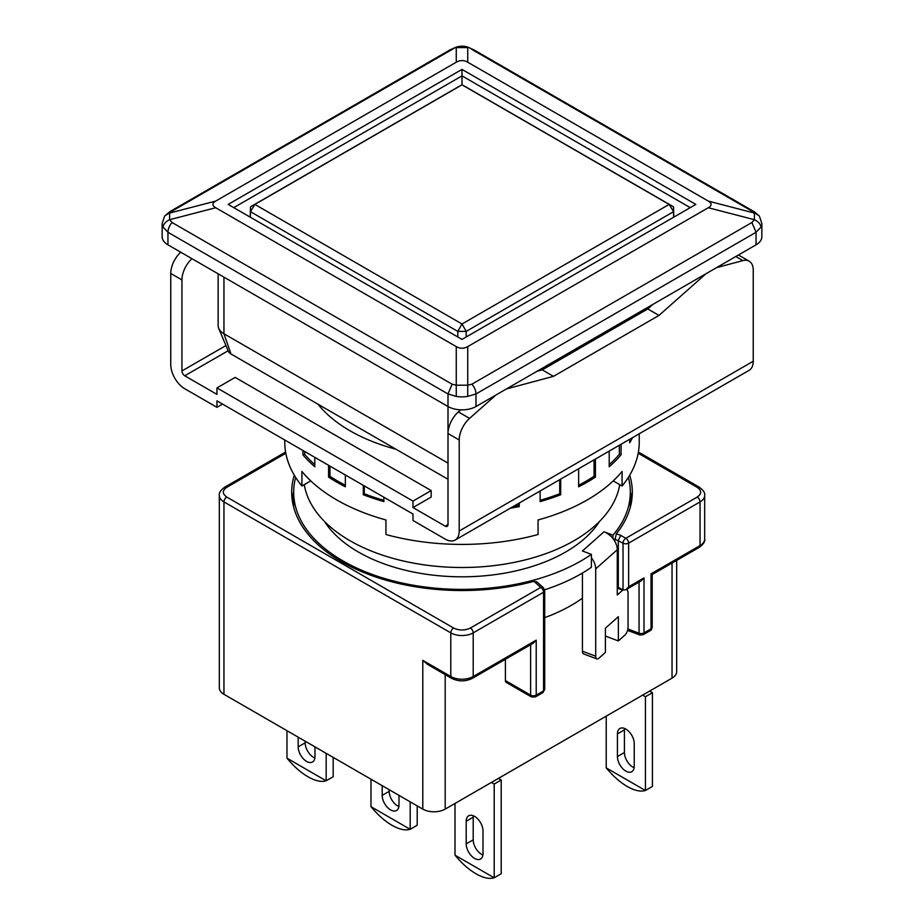 <?xml version="1.0" encoding="UTF-8"?>
<svg xmlns="http://www.w3.org/2000/svg" width="924" height="924" viewBox="0 0 924 924"><rect width="100%" height="100%" fill="white"/><g stroke="black" fill="none" stroke-linecap="round" stroke-linejoin="round"><path stroke-width="1.39" d="M619.715 484.638A158.42 91.464 180 0 1 515.673 562.092A158.42 91.464 180 0 1 349.977 540.713A158.42 91.464 180 0 1 304.285 484.638M230.965 353.961L223.955 333.76A19.797 11.434 180 0 1 218.722 328.367L228.344 351.27A9.898 5.717 180 0 0 230.965 353.961L448.001 479.267M223.955 277.165L223.955 333.76L448.001 463.097L448.001 406.514A19.797 11.434 -0 0 0 475.999 406.514L756.051 244.825A19.797 11.434 -0 0 0 761.85 236.74L761.85 223.758A19.797 11.434 -0 0 1 760.995 227.073C760.51 224.047 758.315 221.598 754.4 219.704L751.917 222.511L756.051 232.27L760.995 227.073M218.722 328.367A19.797 11.434 180 0 1 218.156 325.675L218.156 273.816M163.005 227.073L167.949 232.27A9.898 5.717 -60 0 1 172.083 222.511L169.6 219.704C165.685 221.598 163.49 224.047 163.005 227.073A19.797 11.434 -0 0 1 162.15 223.758L162.15 236.74A19.797 11.434 -0 0 0 167.949 244.825L448.001 406.514L448.001 393.959L456.26 396.384A19.797 11.434 -0 0 0 467.74 396.384L475.999 393.959L475.999 406.514M759.389 216.077L753.996 211.573A9.898 5.717 120 0 0 751.917 211.111L759.389 216.077L761.85 223.504M708.292 201.085L754.4 213.063L754.4 219.704L708.292 207.727C712.034 205.509 712.034 203.303 708.292 201.085L467.74 62.208C463.917 60.048 460.083 60.048 456.26 62.208L215.708 201.085C211.966 203.303 211.966 205.509 215.708 207.727L456.26 346.604C460.083 348.764 463.917 348.764 467.74 346.604L708.292 207.727M456.26 396.384L456.26 385.192L452.125 384.199L448.001 393.959L167.949 232.27L167.949 244.825M756.051 244.825L756.051 232.27L475.999 393.959A9.898 5.717 -120 0 0 471.875 384.199L467.74 385.192L467.74 396.384M467.74 346.604L467.74 385.192L456.26 385.192L456.26 346.604M164.611 216.077L172.083 211.111L170.004 211.573L164.611 216.077L162.15 223.504M215.708 207.727L169.6 219.704L169.6 213.063L215.708 201.085M468.191 47.286L473.954 49.896L468.191 47.274C464.495 45.83 460.371 45.83 455.809 47.274L450.046 49.884A9.898 5.717 60 0 1 452.125 49.434L172.083 211.111M452.125 49.434L455.809 47.286M456.26 62.208L456.26 47.574L467.74 47.574L467.74 62.208M462 339.408L228.159 204.412L462 69.404L695.841 204.412L462 339.408M462 69.404L462 75.872L233.76 207.646M690.24 207.646L462 75.872L462 84.823L669.126 204.412L673.538 211.677L673.665 217.209M466.204 336.983L466.204 331.393L673.538 211.677L673.538 206.826L673.758 217.152M457.796 336.983L457.796 331.393L250.462 211.688L250.462 206.826L457.796 87.122L462 84.823L466.204 87.122L673.538 206.826L669.126 204.412L462 323.989L254.874 204.412L250.462 206.826L250.231 217.152M462 84.823L254.874 204.412L250.462 211.688L250.335 217.209M466.204 331.393L462 323.989L457.796 331.393L466.204 331.393M324.509 521.471A146.535 84.604 0 0 0 358.385 552.032A146.535 84.604 0 0 0 599.491 521.471M628.355 477.385A168.318 97.182 180 0 1 630.318 492.203L630.318 505.139A168.318 97.182 180 0 1 630.284 507.311M630.318 492.203A168.318 97.182 180 0 1 612.97 535.181L612.97 538.588A15.847 10.845 48.4 0 1 614.645 541.014L616.366 533.726A170.305 98.325 0 0 0 632.305 492.203A170.305 98.325 0 0 0 629.718 475.155M293.716 507.311A168.318 97.182 180 0 1 293.682 505.139L293.682 492.203A168.318 97.182 180 0 1 295.645 477.385M612.97 535.181L603.984 531.808L582.42 550.993L591.395 554.354A168.318 97.182 180 0 1 342.977 560.926A168.318 97.182 180 0 1 293.682 492.203M294.282 475.155A170.305 98.325 0 0 0 291.695 492.203A170.305 98.325 0 0 0 341.58 561.734A170.305 98.325 0 0 0 533.91 581.335L536.775 581.808L543.381 587.687A3.962 2.714 131.6 0 0 540.748 587.41L533.91 581.335M293.682 491.799A170.305 98.325 0 0 0 292.169 499.48M314.98 746.858L314.98 756.571A11.885 6.861 60 0 1 312.52 762A11.885 6.861 60 0 1 306.572 761.411A11.885 6.861 60 0 1 298.175 746.869L298.175 737.167M314.876 758.003A11.885 6.861 60 0 1 313.571 757.38A11.885 6.861 60 0 1 305.174 742.827L305.174 741.21M482.998 853.58A11.885 6.861 60 0 1 480.538 859.02A11.885 6.861 60 0 1 474.601 858.431A11.885 6.861 60 0 1 466.204 843.878L466.204 821.24A11.885 6.861 60 0 1 468.664 815.8A11.885 6.861 60 0 1 477.812 818.987A11.885 6.861 60 0 1 482.998 830.942L482.998 853.58M482.906 855.023A11.885 6.861 60 0 1 481.6 854.388A11.885 6.861 60 0 1 473.204 839.835L473.204 817.197A11.885 6.861 60 0 1 473.307 815.753M398.995 795.368L398.995 805.07A11.885 6.861 60 0 1 396.523 810.51A11.885 6.861 60 0 1 390.586 809.921A11.885 6.861 60 0 1 382.19 795.368L382.19 785.666M398.891 806.513A11.885 6.861 60 0 1 397.586 805.878A11.885 6.861 60 0 1 389.189 791.325L389.189 789.708M634.234 766.262A11.885 6.861 60 0 1 631.773 771.702A11.885 6.861 60 0 1 625.825 771.113A11.885 6.861 60 0 1 617.428 756.571L617.428 733.933A11.885 6.861 60 0 1 619.889 728.493A11.885 6.861 60 0 1 629.048 731.669A11.885 6.861 60 0 1 634.234 743.635L634.234 766.262M634.13 767.705A11.885 6.861 60 0 1 632.824 767.07A11.885 6.861 60 0 1 624.428 752.529L624.428 729.891A11.885 6.861 60 0 1 624.532 728.447M286.971 730.699L286.971 758.13A43.567 25.156 -120 0 0 287.017 758.211C293.647 766.273 300.635 772.464 307.969 776.772C315.28 780.919 321.333 782.258 326.126 780.792A43.567 25.156 -120 0 0 326.172 780.768L326.172 753.326M494.155 877.8C489.362 879.267 483.31 877.927 475.999 873.792C468.664 869.472 461.677 863.282 455.047 855.22L494.155 877.8A43.567 25.156 -120 0 0 494.201 877.777L494.201 784.049L491.406 782.432M455.001 803.453L455.001 855.15A43.567 25.156 -120 0 0 455.047 855.22M370.986 779.198L370.986 806.64A43.567 25.156 -120 0 0 371.032 806.721C377.662 814.783 384.65 820.974 391.984 825.282C399.295 829.429 405.347 830.768 410.141 829.29A43.567 25.156 -120 0 0 410.187 829.278L410.187 801.836M645.379 790.494C640.586 791.96 634.534 790.621 627.223 786.474C619.889 782.166 612.901 775.975 606.271 767.913L645.379 790.494A43.567 25.156 -120 0 0 645.426 790.47L645.426 696.742L642.63 695.125M606.225 716.146L606.225 767.832A43.567 25.156 -120 0 0 606.271 767.913M626.634 589.281A9.898 4.401 -69.4 0 1 628.054 593.497L628.054 627.454A5.937 2.645 -69.4 0 1 624.82 635.181L618.352 640.933L618.352 616.678L605.405 628.181L605.405 652.436L598.937 658.188A5.937 2.645 -69.4 0 1 596.846 658.904A5.937 2.645 -69.4 0 1 595.703 656.213L595.703 568.907A15.847 10.845 -131.6 0 0 591.395 557.761L591.395 567.29A168.318 97.182 180 0 1 544.617 589.812M603.984 531.808A15.847 10.845 48.4 0 1 612.97 538.588M616.366 533.726L620.812 535.4L618.306 540.413L618.306 587.306L617.267 586.913L617.267 549.722A15.847 10.845 -131.6 0 0 614.645 541.014M591.395 554.354L591.395 557.761M582.42 573.042L582.42 651.235A5.937 2.645 110.6 0 0 583.564 653.915L596.846 658.904M617.267 586.913L617.267 594.998L622.661 590.205A9.898 4.401 -69.4 0 1 622.938 589.974M618.352 640.933L605.405 636.082M582.42 598.174A154.458 89.178 180 0 1 544.71 617.648M530.607 644.721L530.607 695.125A3.962 2.287 120 0 0 531.427 696.939L506.225 682.386A3.962 2.287 -60 0 1 505.405 680.572L505.405 659.274M672.037 563.074L672.037 678.147L445.195 809.112A15.847 9.148 180 0 1 422.788 809.112L422.788 660.36L427.824 664.599L451.617 678.343C458.535 681.693 465.465 681.693 472.383 678.343A3.962 2.287 -120 0 0 473.204 676.53L536.209 640.147L536.209 695.125A3.962 2.287 180 0 1 530.607 695.125L505.405 680.572M620.812 535.4L625.825 538.288L697.239 497.054A3.962 2.287 60 0 1 700.046 501.905A15.847 9.148 0 0 0 704.677 495.437L704.677 539.096A15.847 9.148 180 0 1 700.046 545.564A3.962 2.287 60 0 1 699.225 547.378L652.194 574.532L652.194 627.211A3.962 2.287 180 0 1 651.027 628.828A3.962 2.287 60 0 1 650.207 630.642L643.185 634.696A3.962 2.287 60 0 0 644.005 632.882L651.027 628.828L651.027 573.862C652.54 574.728 652.54 574.728 651.027 573.862L700.046 545.564L700.046 501.905L628.632 543.139L628.632 586.798L625.825 589.755L641.21 580.873L644.005 577.916L644.005 632.882A3.962 2.287 180 0 1 639.05 633.194L627.916 629.013M625.825 589.755L623.03 590.032L618.306 587.306M631.831 499.48A170.305 98.325 0 0 0 630.318 491.799M285.828 453.257L226.761 487.352A3.962 2.287 -120 0 0 224.775 487.156C220.617 490.194 218.803 492.954 219.323 495.437L219.323 687.849A15.847 9.148 180 0 0 223.955 694.317L422.788 809.112M672.037 678.147A15.847 9.148 0 0 0 676.68 671.679L676.68 560.394M472.383 678.343L533.414 643.104L536.209 640.147M326.172 780.768L333.183 776.726L333.183 757.368M287.017 758.211L326.126 780.792M494.201 877.777L501.212 873.734L501.212 780.006L498.406 778.389M410.187 829.278L417.198 825.236L417.198 805.878M371.032 806.721L410.141 829.29M645.426 790.47L652.436 786.428L652.436 692.7L649.63 691.083M226.761 487.352C222.21 490.575 222.21 493.809 226.761 497.054L453.603 628.02C459.17 630.653 464.772 630.653 470.397 628.02L540.748 587.41A3.962 2.287 -120 0 1 543.555 592.261A3.962 2.287 0 0 0 544.71 590.644L544.71 689.269A3.962 2.287 180 0 1 543.555 690.886L543.555 592.261L473.204 632.871L473.204 676.53A15.847 9.148 180 0 1 450.797 676.53A3.962 2.287 120 0 0 451.617 678.343M697.239 497.054C701.79 493.843 701.79 490.609 697.239 487.352L638.172 453.257M501.212 780.006L494.201 784.049M652.436 692.7L645.426 696.742M318.006 404.215A158.42 91.464 0 0 0 349.977 430.769A158.42 91.464 0 0 0 395.969 449.226M629.729 439.247L629.729 442.792A177.235 102.321 0 0 0 632.513 437.641M609.205 451.108L609.205 466.736A177.235 102.321 0 0 0 621.078 454.851L621.078 444.248M578.643 468.745L578.643 486.786A177.235 102.321 0 0 0 595.437 477.084L595.437 459.055M540.124 490.991L540.124 501.593A177.235 102.321 0 0 0 560.706 494.733L560.706 479.106M510.314 508.2A177.235 102.321 0 0 0 519.242 506.583L519.242 503.037M363.294 485.343L363.294 494.733A177.235 102.321 0 0 0 383.876 501.593L383.876 497.228M328.563 465.292L328.563 477.084A177.235 102.321 0 0 0 336.683 482.097A177.235 102.321 0 0 0 345.357 486.786L345.357 474.994M639.235 433.772L639.235 442.088A177.235 102.321 180 0 1 622.083 486.001L622.083 471.448A177.235 102.321 180 0 1 538.068 519.958L538.068 534.511A177.235 102.321 180 0 1 385.932 534.511L385.932 519.958A177.235 102.321 180 0 1 336.683 499.884A177.235 102.321 180 0 1 301.917 471.448L301.917 486.001A177.235 102.321 180 0 1 284.765 442.088L284.765 440.009M445.195 526.16L412.993 507.565L431.196 497.054L431.196 490.586L235.158 377.408L216.955 387.918L216.955 394.386L184.754 375.791A3.962 2.287 60 0 1 181.947 370.94L181.947 279.937L170.755 273.469L170.755 364.472A19.797 11.434 -120 0 0 184.754 388.727L216.955 407.322L216.955 400.854L412.993 514.033L412.993 520.501L445.195 539.096A19.797 11.434 -120 0 0 455.093 540.078A19.797 11.434 -120 0 0 459.205 531.011L459.205 439.997L448.001 433.529L448.001 524.543A3.962 2.287 60 0 1 447.181 526.357A3.962 2.287 60 0 1 445.195 526.16L448.001 524.543M412.993 507.565L412.993 501.097L431.196 490.586M412.993 501.097L216.955 387.918M455.093 540.078L749.145 370.305A19.797 11.434 60 0 0 753.245 361.238L753.245 270.235A19.797 11.434 -60 0 0 749.145 261.169L738.449 254.989M613.224 480.896L622.083 486.001M302.922 450.485L302.922 454.851A177.235 102.321 0 0 0 314.795 466.736L314.795 457.345M310.776 480.896L301.917 486.001M460.729 409.84L458.373 411.919A19.797 11.434 120 0 0 448.001 433.529M653.014 304.319L647.782 308.951L542.261 369.877L537.04 371.275M458.373 411.919L469.577 418.387A19.797 11.434 120 0 0 459.205 439.997M716.47 267.683L742.873 260.603A19.797 11.434 -60 0 1 749.145 261.169M506.433 388.946L553.464 376.345L658.985 315.419L706.017 273.712M469.577 418.387L495.98 394.975M216.955 407.322L222.557 404.088M180.734 252.206A19.797 11.434 120 0 0 170.755 273.469M191.938 258.674A19.797 11.434 120 0 0 181.947 279.937M619.369 445.241L619.369 454.285L621.078 454.851M619.369 454.285A175.248 101.178 180 0 1 609.205 464.657M594.04 459.863L594.04 476.276L595.437 477.084M594.04 476.276A175.248 101.178 180 0 1 578.643 485.262M559.713 479.672L559.713 493.739L560.706 494.733M559.713 493.739A175.248 101.178 180 0 1 540.124 500.323M518.734 503.337L519.242 506.583M518.734 505.486A175.248 101.178 180 0 1 513.247 506.502M383.876 500.323A175.248 101.178 180 0 1 364.287 493.739L363.294 494.733M364.287 493.739L364.287 485.92M345.357 485.262A175.248 101.178 180 0 1 329.96 476.276L328.563 477.084M329.96 476.276L329.96 466.1M314.795 464.657A175.248 101.178 180 0 1 304.631 454.285L302.922 454.851M304.631 454.285L304.631 451.478M542.261 369.877L553.464 376.345M647.782 308.951L658.985 315.419M471.875 384.199L751.917 222.511M172.083 222.511L452.125 384.199M751.917 211.111L471.875 49.434M617.267 549.722L595.703 568.907M582.42 651.235L595.703 656.213M622.661 590.205L617.267 588.184M639.05 582.12L639.05 633.194A3.962 1.756 110.6 0 0 639.812 634.984L627.581 630.387M614.645 539.038L623.03 543.139A3.962 2.287 0 0 0 628.632 543.139A3.962 2.287 -120 0 0 625.825 538.288A3.962 2.287 120 0 0 623.03 543.139L623.03 590.032M445.195 809.112L445.195 674.636M628.632 586.798L644.005 577.916M223.955 694.317L223.955 501.905L450.797 632.871L450.797 676.53L422.788 660.36M531.427 696.939L535.389 696.939A3.962 2.287 60 0 0 536.209 695.125L543.555 690.886A3.962 2.287 -120 0 1 542.735 692.7L544.71 689.269M453.603 628.02A3.962 2.287 120 0 0 450.797 632.871A15.847 9.148 0 0 0 473.204 632.871A3.962 2.287 -120 0 0 470.397 628.02M219.323 495.437A15.847 9.148 0 0 0 223.955 501.905A3.962 2.287 -60 0 1 226.761 497.054M305.174 742.827L298.175 746.869M466.204 821.24L473.204 817.197M473.204 839.835L466.204 843.878M389.189 791.325L382.19 795.368M617.428 733.933L624.428 729.891M624.428 752.529L617.428 756.571M638.392 452.044L699.225 487.156A3.962 2.287 120 0 0 697.239 487.352M184.754 375.791L228.124 350.75M225.941 345.553L181.947 370.94M753.245 361.238L459.205 531.011M742.873 260.603L735.793 256.526M450.046 49.884L170.004 211.573M753.996 211.573L473.954 49.884M643.185 634.696L639.812 634.984M704.677 539.096C705.347 541.36 703.534 544.12 699.225 547.378M543.381 587.687L544.71 590.644M224.775 487.156L285.608 452.044M650.207 630.642C651.016 630.63 651.674 629.487 652.194 627.211M699.225 487.156C703.383 490.194 705.197 492.954 704.677 495.437M535.389 696.939L542.735 692.7"/></g></svg>
